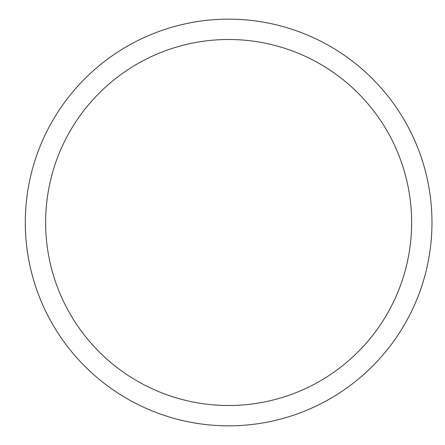 <?xml version="1.0" encoding="UTF-8"?>
<svg xmlns="http://www.w3.org/2000/svg" width="445" height="445" viewBox="0 0 445 445"><rect width="100%" height="100%" fill="white"/><g stroke="black" fill="none" stroke-linecap="round" stroke-linejoin="round"><path stroke-width="0.67" d="M45.624 222.5A183.006 183.006 0 0 1 320.133 64.013A183.006 183.006 0 0 1 320.133 380.987A183.006 183.006 0 0 1 45.624 222.5M25.293 222.5A203.337 203.337 0 0 1 330.301 46.402A203.337 203.337 0 0 1 330.301 398.598A203.337 203.337 0 0 1 25.293 222.5"/></g></svg>
